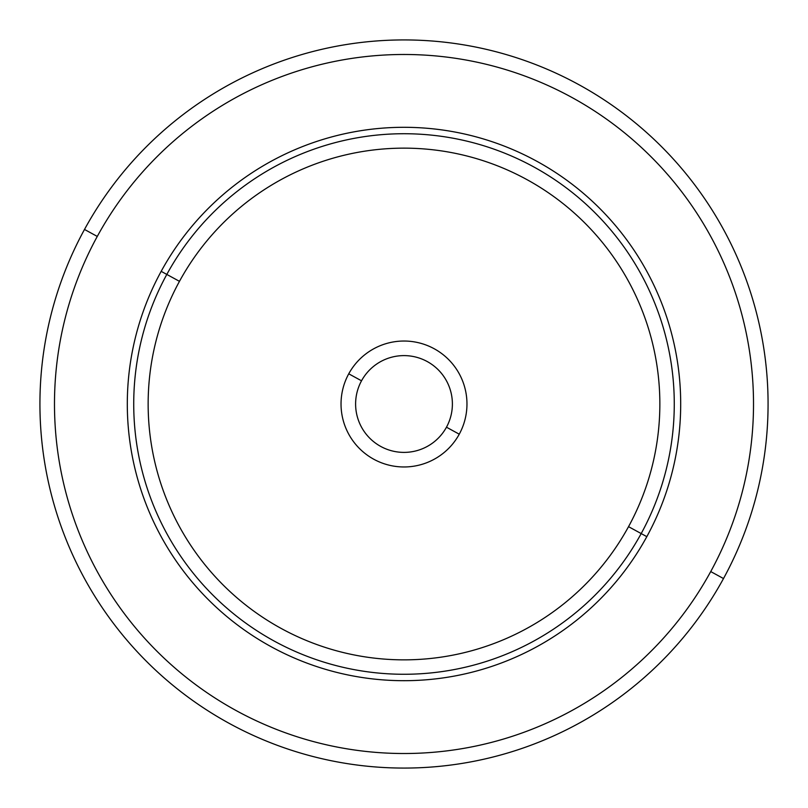 <?xml version="1.0" encoding="UTF-8"?>
<svg xmlns="http://www.w3.org/2000/svg" width="808" height="808" viewBox="0 0 808 808"><rect width="100%" height="100%" fill="white"/><g stroke="black" fill="none" stroke-linecap="round" stroke-linejoin="round"><path stroke-width="1.21" d="M437.259 368.832A48.399 48.399 0 0 1 446.471 380.8M361.529 380.8A48.399 48.399 0 0 1 427.2 361.529A48.399 48.399 0 0 1 446.471 427.2A48.399 48.399 0 0 1 380.8 446.471A48.399 48.399 0 0 1 361.529 380.8L348.743 373.811A62.963 62.963 0 0 1 434.189 348.743A62.963 62.963 0 0 1 459.257 434.189L446.471 427.2A48.399 48.399 0 0 0 427.2 361.529A48.399 48.399 0 0 0 361.529 380.8A48.399 48.399 0 0 0 380.8 446.471A48.399 48.399 0 0 0 446.471 427.2L459.257 434.189A62.963 62.963 0 0 1 373.811 459.257A62.963 62.963 0 0 1 348.743 373.811A62.963 62.963 0 0 0 373.811 459.257A62.963 62.963 0 0 0 459.257 434.189A62.963 62.963 0 0 0 434.189 348.743A62.963 62.963 0 0 0 348.743 373.811L361.529 380.8A48.399 48.399 0 0 0 361.529 427.2M710.727 571.569A349.511 349.511 0 0 1 236.431 710.727A349.511 349.511 0 0 1 97.273 236.431A349.511 349.511 0 0 0 236.431 710.727A349.511 349.511 0 0 0 710.727 571.569L723.503 578.548A364.075 364.075 0 0 0 578.548 84.497A364.075 364.075 0 0 0 84.497 229.452A364.075 364.075 0 0 0 229.452 723.503A364.075 364.075 0 0 0 723.503 578.548A364.075 364.075 0 0 1 229.452 723.503A364.075 364.075 0 0 1 84.497 229.452L97.273 236.431L84.497 229.452A364.075 364.075 0 0 1 578.548 84.497A364.075 364.075 0 0 1 723.503 578.548L710.727 571.569A349.511 349.511 0 0 0 571.569 97.273A349.511 349.511 0 0 0 97.273 236.431A349.511 349.511 0 0 1 571.569 97.273A349.511 349.511 0 0 1 710.727 571.569A349.511 349.511 0 0 1 236.431 710.727A349.511 349.511 0 0 1 97.273 236.431M646.824 536.653A276.7 276.7 0 0 0 536.653 161.176A276.7 276.7 0 0 0 161.176 271.347A276.7 276.7 0 0 0 271.347 646.824A276.7 276.7 0 0 0 646.824 536.653L641.188 533.573A270.276 270.276 0 0 0 533.573 166.812A270.276 270.276 0 0 0 166.812 274.427L161.176 271.347A276.7 276.7 0 0 1 536.653 161.176A276.7 276.7 0 0 1 646.824 536.653A276.7 276.7 0 0 1 271.347 646.824A276.7 276.7 0 0 1 161.176 271.347L166.812 274.427A270.276 270.276 0 0 0 274.427 641.188A270.276 270.276 0 0 0 641.188 533.573L646.824 536.653M166.812 274.427A270.276 270.276 0 0 1 533.573 166.812A270.276 270.276 0 0 1 641.188 533.573L628.533 526.665A255.853 255.853 0 0 0 526.665 179.467A255.853 255.853 0 0 0 179.467 281.336L166.812 274.427L179.467 281.336A255.853 255.853 0 0 0 281.336 628.533A255.853 255.853 0 0 0 628.533 526.665L641.188 533.573A270.276 270.276 0 0 1 274.427 641.188A270.276 270.276 0 0 1 166.812 274.427M628.533 526.665A255.853 255.853 0 0 1 281.336 628.533A255.853 255.853 0 0 1 179.467 281.336A255.853 255.853 0 0 1 526.665 179.467A255.853 255.853 0 0 1 628.533 526.665M459.257 434.189A62.963 62.963 0 0 0 459.257 373.811"/></g></svg>
